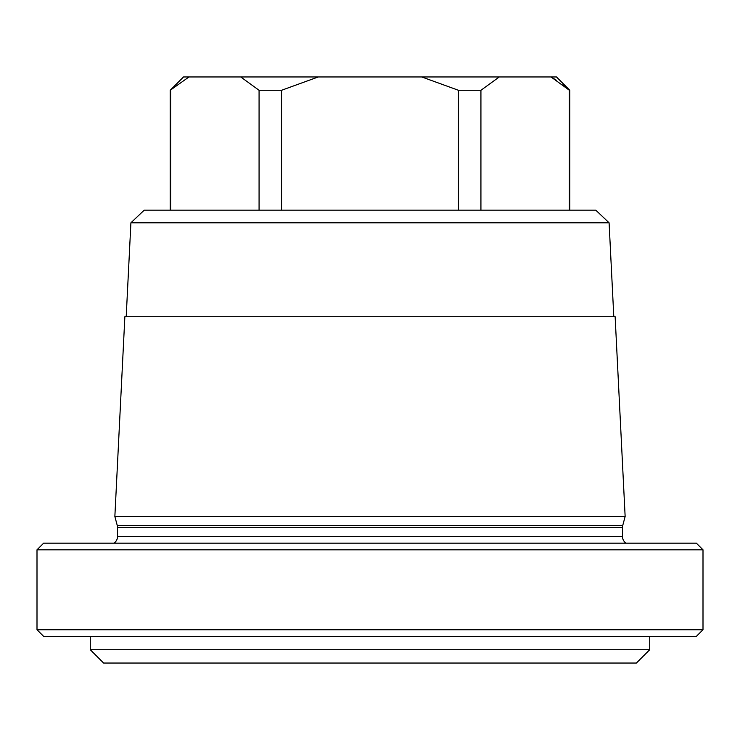 <?xml version="1.0" encoding="UTF-8"?>
<svg xmlns="http://www.w3.org/2000/svg" width="740" height="740" viewBox="0 0 740 740"><rect width="100%" height="100%" fill="white"/><g stroke="black" fill="none" stroke-linecap="round" stroke-linejoin="round"><path stroke-width="1.11" d="M90.28 649.72L649.72 649.72L636.4 663.04L103.6 663.04L90.28 649.72L90.28 636.4M649.72 649.72L649.72 636.4M696.34 636.4L43.66 636.4L37 629.74L703 629.74L696.34 636.4M703 629.74L703 549.82L37 549.82L37 629.74M703 549.82L696.34 543.16L43.66 543.16L37 549.82M626.049 543.16A7.992 7.992 0 0 1 622.479 536.5L622.479 527.518A7.992 7.992 0 0 1 622.747 525.446L625.143 516.52L615.134 316.72L124.866 316.72L114.857 516.52L625.143 516.52M113.951 543.16A7.992 7.992 0 0 0 117.521 536.5L117.521 527.518A7.992 7.992 0 0 0 117.253 525.446L114.857 516.52M609.094 222.814L130.906 222.814L144.208 210.16L595.793 210.16L609.094 222.814L613.802 316.72M130.906 222.814L126.198 316.72M480.926 210.16L480.926 90.28L458.449 90.28L421.754 76.96L188.968 76.96L170.2 90.28L183.52 76.96L188.968 76.96M458.449 210.16L458.449 90.28M569.375 210.16L569.375 90.28L551.032 76.96L499.278 76.96L480.926 90.28M556.767 80.466L551.032 76.96L556.48 76.96L569.8 90.28L562.844 84.85M499.278 76.96L421.754 76.96M259.074 210.16L259.074 90.28L240.722 76.96M170.626 210.16L170.626 90.28M318.246 76.96L281.552 90.28L259.074 90.28M281.552 210.16L281.552 90.28M622.479 536.5L117.521 536.5M622.479 527.518L117.521 527.518M622.747 525.446L117.253 525.446M170.2 210.16L170.2 90.28M569.8 210.16L569.8 90.28"/></g></svg>
